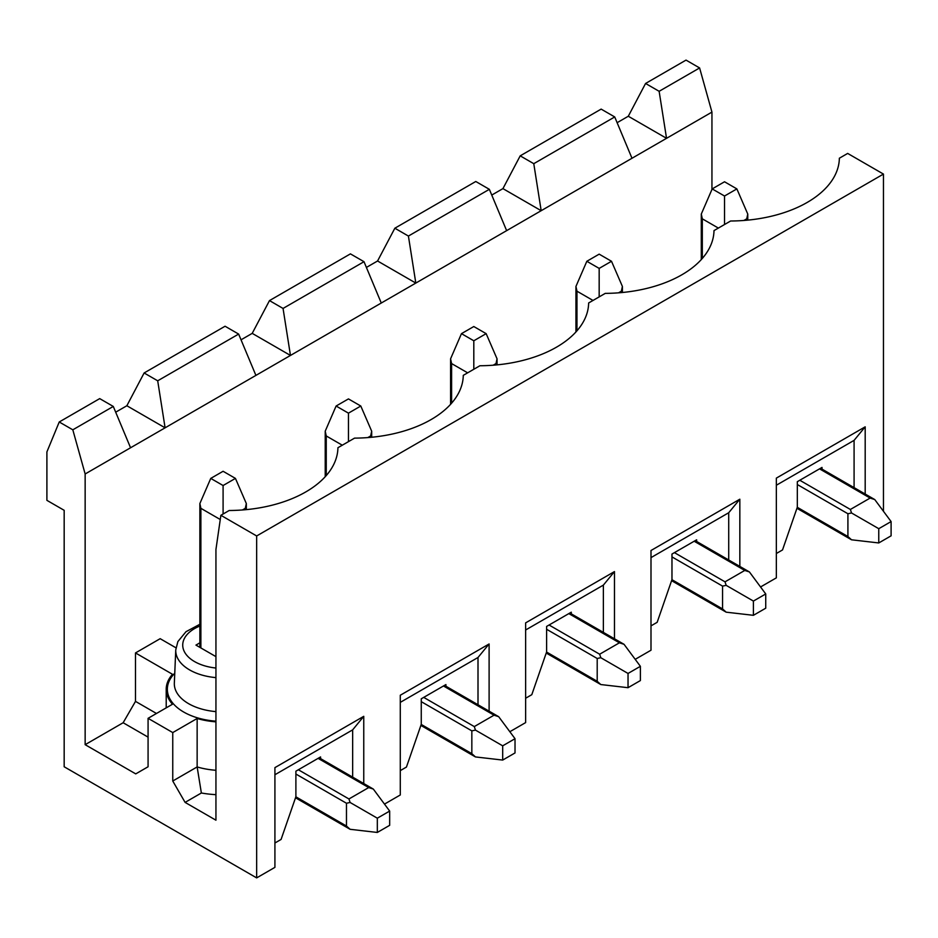 <?xml version="1.0" encoding="UTF-8"?>
<svg xmlns="http://www.w3.org/2000/svg" width="938" height="938" viewBox="0 0 938 938"><rect width="100%" height="100%" fill="white"/><g stroke="black" fill="none" stroke-linecap="round" stroke-linejoin="round"><path stroke-width="1.41" d="M363.756 783.535L363.756 716.327L274.916 767.624L274.916 867.357L256.66 877.898L64.171 766.768L64.171 510.319L46.9 500.341L46.9 451.905L59.235 421.983L99.709 398.615L113.287 406.447L130.558 447.766L85.147 473.983L72.812 429.815L113.287 406.447M865.188 494.033L865.188 426.825L776.347 478.122L776.347 577.855L760.554 586.965M739.836 566.411L739.836 499.204L650.995 550.5L650.995 650.222L635.202 659.344M614.472 638.79L614.472 571.582L525.632 622.867L525.632 722.6L509.838 731.722M489.108 711.156L489.108 643.96L400.28 695.246L400.28 794.978L384.486 804.101M238.639 334.08L255.91 375.399L165.1 427.822L157.701 380.805L238.639 334.08L225.073 326.236L144.124 372.972L126.853 405.744L115.679 412.192M157.701 380.805L144.124 372.972M72.812 429.815L59.235 421.983M148.075 718.32L148.075 766.768L135.74 773.885L85.147 744.678L123.148 722.741L135.494 701.378L135.494 652.93L172.475 674.281A56.89 32.842 0 0 0 166.214 689.266A56.89 32.842 0 0 0 172.475 704.239L148.075 718.32L172.756 732.578L197.144 718.485A56.89 32.842 180 0 0 215.939 721.838M135.494 652.93L160.163 638.684L175.957 647.806M85.147 744.678L85.147 473.983M256.66 877.898L256.66 535.961L220.876 515.302L215.939 549.492L215.939 820.199L185.091 802.389L172.756 781.014L172.756 732.578M320.573 758.608L320.573 756.931L295.892 771.188L295.892 796.69L281.083 839.44L274.916 843.004M256.66 535.961L883.455 174.081L847.671 153.422L839.358 158.217A109.816 63.409 0 0 1 838.713 164.502A109.816 63.409 0 0 1 730.62 221.005L714.006 230.596A109.816 63.409 0 0 1 713.349 236.868A109.816 63.409 0 0 1 605.256 293.371L588.642 302.974A109.816 63.409 0 0 1 587.997 309.247A109.816 63.409 0 0 1 479.904 365.75L463.278 375.352A109.816 63.409 0 0 1 462.633 381.625A109.816 63.409 0 0 1 354.541 438.128L337.926 447.719A109.816 63.409 0 0 1 337.281 454.004A109.816 63.409 0 0 1 229.177 510.507L220.876 515.302M364.003 261.702L381.274 303.021L290.463 355.443L283.053 308.438L364.003 261.702L350.425 253.87L269.487 300.594L252.216 333.365L241.043 339.814M283.053 308.438L269.487 300.594M445.925 686.229L445.925 684.564L421.256 698.81L421.256 724.324L406.447 767.061L400.28 770.626M489.355 189.324L506.637 230.642L415.815 283.077L408.417 236.059L489.355 189.324L475.789 181.491L394.851 228.215L377.568 260.987L366.395 267.436M408.417 236.059L394.851 228.215M571.289 613.851L571.289 612.186L546.608 626.432L546.608 651.945L531.799 694.683L525.632 698.247M614.718 116.945L631.989 158.264L541.179 210.698L533.781 163.681L614.718 116.945L601.141 109.113L520.203 155.849L502.932 188.62L491.758 195.069M533.781 163.681L520.203 155.849M696.641 541.484L696.641 539.807L671.971 554.053L671.971 579.567L657.163 622.316L650.995 625.869M711.942 189.464L711.942 112.103L666.543 138.32L659.133 91.303L699.607 67.946L686.03 60.102L645.567 83.47L628.296 116.242L617.122 122.69M659.133 91.303L645.567 83.47M711.942 112.103L699.607 67.946M822.005 469.106L822.005 467.429L797.323 481.686L797.323 507.188L782.527 549.938L776.347 553.502M883.455 174.081L883.455 511.269M631.989 158.264L666.543 138.32L628.296 116.242M502.932 188.62L541.179 210.698L506.637 230.642M377.568 260.987L415.815 283.077L381.274 303.021M252.216 333.365L290.463 355.443L255.91 375.399M126.853 405.744L165.1 427.822L130.558 447.766M854.084 487.619L854.084 440.368L865.188 426.825M854.084 440.368L776.347 485.239M728.72 559.998L728.72 512.734L739.836 499.204M728.72 512.734L650.995 557.618M603.369 632.376L603.369 585.113L614.472 571.582M603.369 585.113L525.632 629.996M478.005 704.755L478.005 657.491L489.108 643.96M478.005 657.491L400.28 702.374M199.864 642.835L195.948 645.098L215.939 656.635M215.939 770.286A56.89 32.842 180 0 1 197.144 766.932L197.144 718.485M172.756 781.014L197.144 766.932L201.365 792.997L185.091 802.389M215.939 794.838L215.611 794.65A74.337 42.914 180 0 1 201.365 792.997M135.494 701.378L156.47 713.478M148.075 737.127L123.148 722.741M215.611 794.65L215.939 793.677M352.653 777.121L352.653 729.87L363.756 716.327M352.653 729.87L274.916 774.741M724.535 181.773L712.188 188.901L724.535 196.019L736.869 188.901L724.535 181.773M736.869 188.901L747.762 214.052L746.742 218.824L743.893 220.465M878.765 528.692L851.528 512.969L850.379 509.463L870.124 498.066L874.755 499.567L891.1 521.575L878.765 528.692L878.765 542.95L891.1 535.821L891.1 521.575M718.356 228.075L702.316 218.824L701.296 214.052L701.296 259.58M796.948 508.29L851.528 539.796L847.917 536.536L847.917 513.743L851.528 512.969M851.528 539.796L878.765 542.95M712.188 188.901L701.296 214.052M724.535 224.522L724.535 196.019M599.171 254.151L586.836 261.28L599.171 268.397L611.506 261.28L599.171 254.151M611.506 261.28L622.398 286.43L621.378 291.19L618.541 292.832M753.402 601.07L726.164 585.347L725.027 581.841L744.76 570.445L749.403 571.934L765.736 593.953L753.402 601.07L753.402 615.316L765.736 608.199L765.736 593.953M593.004 300.453L576.964 291.19L575.944 286.43L575.944 331.958M671.585 580.669L726.164 612.174L722.553 608.914L722.553 586.109L726.164 585.347M726.164 612.174L753.402 615.316M586.836 261.28L575.944 286.43M599.171 296.889L599.171 268.397M473.807 326.53L461.473 333.647L473.807 340.775L486.154 333.647L473.807 326.53M486.154 333.647L497.046 358.808L496.026 363.569L493.177 365.21M628.038 673.449L600.812 657.726L599.663 654.22L619.408 642.811L624.04 644.312L640.384 666.32L628.038 673.449L628.038 687.695L640.384 680.566L640.384 666.32M467.64 372.832L451.6 363.569L450.58 358.808L450.58 404.337M546.233 653.036L600.812 684.552L597.201 681.281L597.201 658.488L600.812 657.726M600.812 684.552L628.038 687.695M461.473 333.647L450.58 358.808M473.807 369.267L473.807 340.775M348.455 398.908L336.109 406.025L348.455 413.154L360.79 406.025L348.455 398.908M360.79 406.025L371.683 431.187L370.662 435.947L367.813 437.589M502.686 745.827L475.449 730.104L474.3 726.587L494.045 715.19L498.688 716.691L515.021 738.698L502.686 745.827L502.686 760.073L515.021 752.944L515.021 738.698M342.288 445.21L326.248 435.947L325.216 431.187L325.216 476.703M420.869 725.414L475.449 756.931L471.837 753.66L471.837 730.866L475.449 730.104M475.449 756.931L502.686 760.073M336.109 406.025L325.216 431.187M348.455 441.646L348.455 413.154M223.092 471.275L210.757 478.403L223.092 485.521L235.438 478.403L223.092 471.275M235.438 478.403L246.331 503.554L245.299 508.326L242.461 509.967M377.322 818.194L350.097 802.471L348.948 798.965L368.693 787.568L373.324 789.069L389.669 811.077L377.322 818.194L377.322 832.452L389.669 825.323L389.669 811.077M220.266 519.511L200.884 508.326L199.864 503.554L199.864 647.349M295.517 797.792L350.097 829.298L346.474 826.038L346.474 803.245L350.097 802.471M350.097 829.298L377.322 832.452M210.757 478.403L199.864 503.554M223.092 514.024L223.092 485.521M215.939 721.181A55.741 32.185 180 0 1 174.761 673.226M215.939 677.623A47.346 27.331 180 0 1 189.617 669.92A47.346 27.331 180 0 1 175.758 649.917L174.339 683.063A48.764 28.152 0 0 0 188.608 703.676A48.764 28.152 0 0 0 215.939 711.614M215.939 668.032A40.369 23.309 180 0 1 183.672 650.128A40.369 23.309 180 0 1 199.864 626.033M746.742 218.824L746.742 220.219M819.542 468.859L870.124 498.066M799.797 480.256L850.379 509.463M702.316 258.431L702.316 218.824M847.917 536.536L797.288 507.306M797.323 484.536L847.917 513.743M621.378 291.19L621.378 292.597M694.179 541.238L744.76 570.445M674.434 552.634L725.027 581.841M576.964 330.809L576.964 291.19M722.553 608.914L671.925 579.684M671.971 556.902L722.553 586.109M496.026 363.569L496.026 364.976M568.815 613.604L619.408 642.811M549.082 625.013L599.663 654.22M451.6 403.188L451.6 363.569M597.201 681.281L546.573 652.051M546.608 629.281L597.201 658.488M370.662 435.947L370.662 437.354M443.463 685.983L494.045 715.19M423.718 697.38L474.3 726.587M326.248 475.566L326.248 435.947M471.837 753.66L421.209 724.429M421.256 701.659L471.837 730.866M245.299 508.326L245.299 509.721M318.099 758.361L368.693 787.568M298.354 769.758L348.948 798.965M200.884 647.947L200.884 508.326M346.474 826.038L295.857 796.808M295.892 774.038L346.474 803.245M199.864 624.274L186.005 631.696L177.88 641.58L175.758 649.917M166.214 707.862L166.214 689.266M820.562 468.273L874.755 499.567M747.762 214.052L747.762 220.125M695.199 540.64L749.403 571.934M622.398 286.43L622.398 292.504M569.835 613.018L624.04 644.312M497.046 358.808L497.046 364.882M444.483 685.397L498.688 716.691M371.683 431.187L371.683 437.249M319.119 757.775L373.324 789.069M246.331 503.554L246.331 509.627"/></g></svg>
